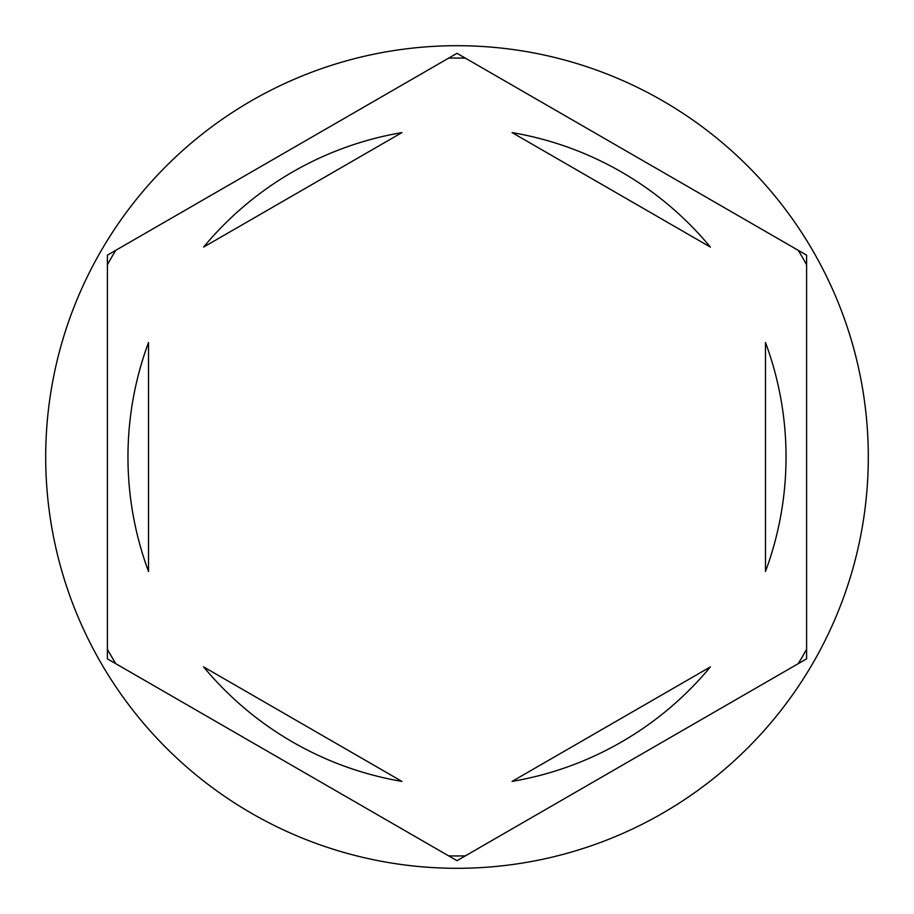 <?xml version="1.0" encoding="UTF-8"?>
<svg xmlns="http://www.w3.org/2000/svg" width="914" height="914" viewBox="0 0 914 914"><rect width="100%" height="100%" fill="white"/><g stroke="black" fill="none" stroke-linecap="round" stroke-linejoin="round"><path stroke-width="1.37" d="M798.265 250.345A398.961 398.961 0 0 1 806.605 264.786M448.66 58.13A398.961 398.961 0 0 1 465.34 58.13M107.395 264.786A398.961 398.961 0 0 1 115.735 250.345M868.3 457A411.3 411.3 0 0 0 457 45.7A411.3 411.3 0 0 0 45.7 457A411.3 411.3 0 0 0 457 868.3A411.3 411.3 0 0 0 868.3 457M127.96 457A329.04 329.04 0 0 0 148.525 571.501L148.525 342.499A329.04 329.04 0 0 0 127.96 457M710.395 247.1A329.04 329.04 0 0 0 512.08 132.599L710.395 247.1M765.475 571.501A329.04 329.04 0 0 0 765.475 342.499L765.475 571.501M512.08 781.401A329.04 329.04 0 0 0 710.395 666.9L512.08 781.401M203.605 666.9A329.04 329.04 0 0 0 401.92 781.401L203.605 666.9M806.605 255.155L457 53.309L107.395 255.155L107.395 658.845L457 860.691L806.605 658.845L806.605 255.155M806.605 649.214A398.961 398.961 0 0 1 798.265 663.655M465.34 855.87A398.961 398.961 0 0 1 448.66 855.87M115.735 663.655A398.961 398.961 0 0 1 107.395 649.214M401.92 132.599A329.04 329.04 0 0 0 203.605 247.1L401.92 132.599"/></g></svg>
